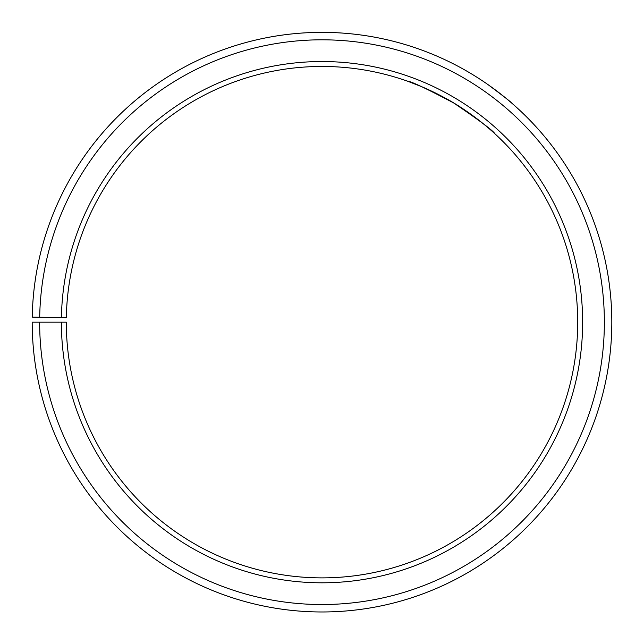 <?xml version="1.0" encoding="UTF-8"?>
<svg xmlns="http://www.w3.org/2000/svg" width="644" height="644" viewBox="0 0 644 644"><rect width="100%" height="100%" fill="white"/><g stroke="black" fill="none" stroke-linecap="round" stroke-linejoin="round"><path stroke-width="0.97" d="M39.646 322.169L32.2 322.169A289.808 289.808 0 0 0 465.443 573.989A289.808 289.808 0 0 0 469.822 72.893A289.808 289.808 0 0 0 32.24 317.114L39.687 317.242A282.362 282.362 0 0 1 466.023 79.301A282.362 282.362 0 0 1 461.764 567.517A282.362 282.362 0 0 1 39.646 322.169L66.292 322.169A255.708 255.708 0 0 0 448.57 544.357A255.708 255.708 0 0 0 452.426 102.219A255.708 255.708 0 0 0 66.332 317.709L61.413 317.621A260.635 260.635 0 0 1 454.938 97.985A260.635 260.635 0 0 1 451.009 548.64A260.635 260.635 0 0 1 61.373 322.169M39.687 317.242L61.413 317.621M421.305 86.529L407.209 81.072C410.679 81.136 426.175 88.429 453.674 102.96C479.426 120.42 493.159 130.684 494.882 133.751C495.695 134.306 471.819 112.169 444.835 97.888M487.83 84.493C503.866 96.447 512.173 102.943 512.761 103.998L512.004 103.338"/></g></svg>
